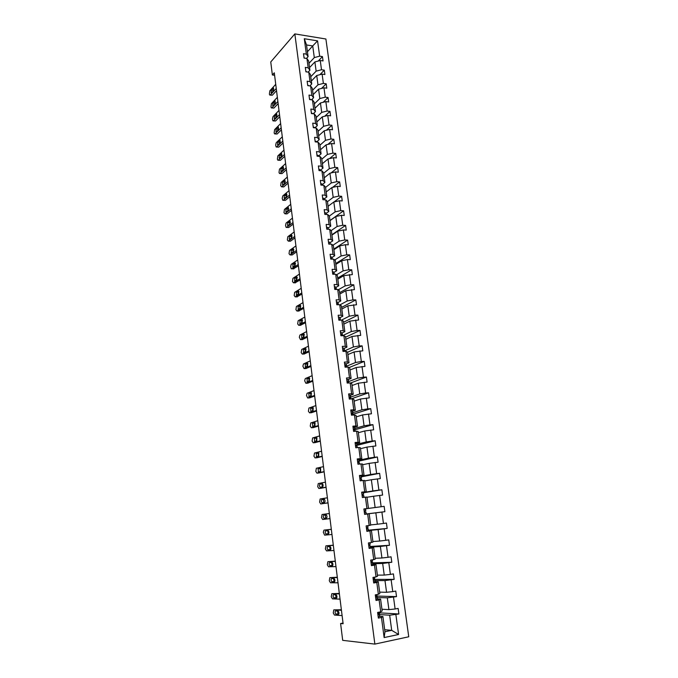 <?xml version="1.0" encoding="UTF-8"?>
<svg xmlns="http://www.w3.org/2000/svg" width="678" height="678" viewBox="0 0 678 678"><rect width="100%" height="100%" fill="white"/><g stroke="black" fill="none" stroke-linecap="round" stroke-linejoin="round"><path stroke-width="1.02" d="M408.749 636.778L325.898 39.002L294.837 33.9L374.866 644.1L408.749 636.778M308.982 63.3L314.304 57.596L312.728 45.935L317.567 40.866L319.66 56.164L322.448 56.596L318.228 61.045M307.431 51.748L312.728 45.935L306.524 44.951L308.092 56.655L306.448 58.435M314.304 57.596L319.66 56.164M310.77 76.724L316.134 71.156L314.889 61.935L320.253 60.512L323.05 60.927L322.448 56.596M320.253 60.512L321.508 69.741L324.313 70.148L319.863 74.699M312.583 90.25L317.982 84.809L316.728 75.521L322.109 74.114L324.906 74.512L324.313 70.148M322.109 74.114L323.381 83.411L326.186 83.792L321.491 88.454M314.397 103.853L319.838 98.547L318.575 89.199L323.974 87.809L326.788 88.191L326.186 83.792M323.974 87.809L325.254 97.166L328.067 97.53L323.109 102.293M316.228 117.548L321.711 112.379L320.44 102.971L325.855 101.598L328.669 101.954L328.067 97.53M325.855 101.598L327.143 111.023L329.966 111.362L324.72 116.235M318.075 131.337L323.592 126.303L322.313 116.836L327.754 115.48L330.576 115.811L329.966 111.362M327.754 115.48L329.05 124.964L331.873 125.277L326.321 130.269M319.923 145.219L325.482 140.321L324.194 130.786L329.661 129.456L332.483 129.761L331.873 125.277M329.661 129.456L330.966 138.998L333.796 139.295L327.906 144.406M321.796 159.194L327.389 154.44L326.093 144.838L331.584 143.524L334.415 143.804L333.796 139.295M331.584 143.524L332.89 153.135L335.729 153.398L329.474 158.635M323.677 173.254L329.313 168.644L328.008 158.983L333.517 157.686L336.356 157.94L335.729 153.398M333.517 157.686L334.839 167.364L337.678 167.602L331.025 172.966M325.567 187.416L331.245 182.95L329.932 173.221L335.457 171.941L338.305 172.178L337.678 167.602M335.457 171.941L336.788 181.687L339.636 181.907L332.542 187.408M327.474 201.671L333.195 197.357L331.864 187.56L337.424 186.297L340.271 186.509L339.636 181.907M337.424 186.297L338.763 196.112L341.61 196.298L334.034 201.942M329.313 216.079L335.152 211.858L333.822 201.993L339.39 200.747L342.246 200.934L341.61 196.298M339.39 200.747L340.737 210.629L343.602 210.799L329.991 220.511M331.11 230.622L337.127 226.46L335.779 216.528L341.381 215.307L344.246 215.46L343.602 210.799M341.381 215.307L342.737 225.249L345.602 225.393L331.898 234.749M332.898 245.258L339.11 241.156L337.763 231.156L343.382 229.961L346.246 230.088L345.602 225.393M343.382 229.961L344.746 239.97L347.619 240.088L333.813 249.089M334.686 260.005L341.11 255.962L339.754 245.894L345.39 244.707L348.272 244.817L347.619 240.088M345.39 244.707L346.772 254.792L349.653 254.886L335.737 263.522M336.458 274.853L343.127 270.869L341.754 260.725L347.424 259.564L350.306 259.649L349.653 254.886M347.424 259.564L348.806 269.725L351.696 269.785L337.678 278.056M338.212 289.811L345.153 285.879L343.771 275.666L352.348 274.582L351.696 269.785M349.467 274.531L350.857 284.752L353.755 284.785L339.636 292.684M339.941 304.88L347.195 300.99L345.805 290.709L354.416 289.616L353.755 284.785M351.518 289.591L352.924 299.888L355.823 299.896L341.602 307.414M341.39 320.177L349.255 316.211L347.856 305.854L356.492 304.761L355.823 299.896M353.594 304.761L355.009 315.126L357.908 315.109L343.585 322.245M340.568 332.474L341.882 332.729L342.466 335.712L351.323 331.534L349.916 321.109L358.586 320.008L357.908 315.109M355.679 320.033L357.103 330.474L360.01 330.432L345.585 337.178M344.526 350.899L353.408 346.966L351.992 336.474L360.688 335.364L360.01 330.432M357.772 335.424L359.213 345.933L362.128 345.856L347.594 352.213M346.56 366.196L355.509 362.518L354.086 351.941L362.806 350.831L362.128 345.856M359.891 350.916L361.332 361.501L364.256 361.399L349.145 367.535M348.611 381.595L357.628 378.171L356.187 367.518L364.942 366.4L364.256 361.399M362.018 366.518L363.476 377.18L366.408 377.044L350.484 383.028M350.67 397.105L359.755 393.935L358.306 383.206L367.095 382.087L366.408 377.044M364.162 382.231L365.628 392.969L368.569 392.808L350.907 398.961M352.746 412.724L361.908 409.817L360.442 399.011L369.264 397.884L368.569 392.808M366.323 398.054L367.798 408.876L370.747 408.681L352.78 414.326M354.84 428.454L364.069 425.809L362.594 414.928L371.442 413.792L370.747 408.681M368.501 413.995L369.985 424.886L372.934 424.665L353.865 430.081M356.95 444.293L366.239 441.912L364.764 430.954L373.646 429.81L372.934 424.665M370.688 430.047L372.188 441.022L375.146 440.768L357.086 445.344M359.069 460.243L368.434 458.142L366.942 447.099L375.858 445.955L375.146 440.768M372.9 446.217L374.409 457.269L377.366 456.989L359.179 461.048M361.204 476.312L370.646 474.481L369.137 463.362L378.087 462.21L377.366 456.989M375.12 462.506L376.637 473.642L379.612 473.32L361.281 476.854M363.357 492.491L372.866 490.94L371.358 479.744L380.333 478.583L379.612 473.32M377.358 478.914L378.892 490.126L381.867 489.779L363.391 492.779M379.612 495.44L381.155 506.737L384.138 506.347L365.527 508.805L375.112 507.525L373.586 496.245L382.595 495.076L381.867 489.779M370.671 524.908L377.366 524.23L375.832 512.865L384.875 511.687L384.138 506.347M381.892 512.085L383.443 523.467L386.435 523.043L387.172 528.425L368.366 530.154M372.9 541.527L379.638 541.052L378.095 529.603L387.172 528.425M384.18 528.857L385.74 540.315L388.74 539.866L389.477 545.282L370.535 546.451M375.137 558.274L381.934 558.002L380.375 546.468L389.477 545.282M386.485 545.748L388.062 557.299L391.062 556.808L391.808 562.265L372.714 562.867M377.392 575.139L384.24 575.08L382.672 563.46L391.808 562.265M388.808 562.765L390.392 574.402L393.401 573.885L394.155 579.376L374.917 579.402M379.663 592.131L386.562 592.284L384.985 580.58L394.155 579.376M391.147 579.91L392.748 591.631L395.766 591.08L396.52 596.615L376.027 596.021M381.951 609.251L388.909 609.615L387.316 597.827L396.52 596.615M393.503 597.182L395.113 608.997L398.139 608.403L398.901 613.98L379.214 612.819M384.68 629.718L391.706 630.337L389.664 615.2L398.901 613.98M395.876 614.59L398.596 634.489L384.138 637.574L381.46 617.472L378.366 618.09L377.612 612.429L380.705 611.827L379.112 599.894L376.027 600.479L375.281 594.86L378.366 594.292L376.79 582.453L373.705 582.995L372.968 577.427L376.044 576.893L374.476 565.138L371.408 565.647L370.671 560.113L373.748 559.621L372.188 547.96L369.129 548.434L368.4 542.942L371.459 542.476L369.917 530.899L366.857 531.34L366.137 525.891L369.188 525.458L367.654 513.975L364.611 514.373L363.891 508.966L366.942 508.568L365.417 497.169L362.374 497.533L361.662 492.169L364.705 491.804L363.196 480.482L360.154 480.821L359.45 475.49L362.484 475.168L360.984 463.921L357.959 464.227L357.255 458.938L360.281 458.642L358.798 447.488L355.772 447.76L355.077 442.505L358.094 442.242L356.62 431.166L353.602 431.403L352.907 426.191L355.925 425.962L354.458 414.97L351.45 415.173L350.763 409.995L353.772 409.8L352.314 398.884L349.314 399.062L348.628 393.918L351.628 393.749L350.187 382.909L347.187 383.062L346.517 377.96L349.509 377.816L348.068 367.061L345.085 367.171L344.407 362.111L347.399 362.001L345.975 351.314L342.992 351.407L342.322 346.373L345.305 346.297L343.89 335.686L340.915 335.746L340.254 330.754L343.229 330.703L341.822 320.169L338.856 320.194L338.195 315.236L341.161 315.219L339.763 304.761L336.805 304.761L336.152 299.837L339.11 299.846L337.729 289.464L334.771 289.43L334.127 284.54L337.076 284.582L335.703 274.268L332.754 274.209L332.11 269.352L335.059 269.42L333.686 259.182L330.745 259.098L330.11 254.275L333.051 254.369L331.695 244.199L328.754 244.088L328.118 239.3L331.059 239.419L329.711 229.317L326.779 229.181L326.152 224.426L329.076 224.571L327.737 214.545L324.821 214.384L324.194 209.655L327.11 209.833L325.779 199.866L322.864 199.679L322.245 194.993L325.16 195.188L323.838 185.297L320.931 185.086L320.313 180.424L323.22 180.645L321.914 170.822L319.007 170.585L318.397 165.957L321.296 166.203L319.991 156.448L317.101 156.186L316.49 151.592L319.38 151.864L318.092 142.168L315.202 141.88L314.592 137.32L317.482 137.617L316.202 127.989L313.321 127.676L312.719 123.15L315.601 123.464L314.321 113.904L311.448 113.573L310.846 109.065L313.728 109.412L312.456 99.92L309.583 99.556L308.999 95.09L311.863 95.454L310.609 86.021L307.744 85.64L307.151 81.199L310.016 81.589L308.761 72.215L305.905 71.809L305.32 67.402L308.176 67.817L306.939 58.511L304.083 58.079L303.507 53.698L306.354 54.13L304.295 38.722L317.567 40.866M343.034 623.04L340.602 623.523L343.119 623.735L274.293 72.8L272.37 74.978L274.607 75.283M306.939 58.511L308.668 61.003L309.905 70.266L308.134 72.131M309.905 70.266L308.176 67.817M309.549 67.597L314.889 61.935M316.134 71.156L321.508 69.741M308.761 72.215L310.49 74.648L311.736 83.962L309.829 85.92M311.736 83.962L310.016 81.589M311.355 81.055L316.728 75.521M317.982 84.809L323.381 83.411M310.609 86.021L312.329 88.377L313.583 97.751L311.516 99.802M313.583 97.751L311.863 95.454M313.16 94.598L318.575 89.199M319.838 98.547L325.254 97.166M312.456 99.92L314.177 102.192L315.44 111.641L313.202 113.777M315.44 111.641L313.728 109.412M314.982 108.234L320.44 102.971M321.711 112.379L327.143 111.023M314.321 113.904L316.033 116.108L317.304 125.616L314.889 127.845M317.304 125.616L315.601 123.464M316.821 121.964L322.313 116.836M323.592 126.303L329.05 124.964M316.202 127.989L317.906 130.117L319.185 139.685L316.592 142.007M319.185 139.685L317.482 137.617M318.668 135.778L324.194 130.786M325.482 140.321L330.966 138.998M318.092 142.168L319.796 144.219L321.084 153.855L318.465 156.101M321.084 153.855L319.38 151.864M320.524 149.685L326.093 144.838M327.389 154.44L332.89 153.135M319.991 156.448L321.694 158.415L322.991 168.11L320.355 170.297M322.991 168.11L321.296 166.203M322.397 163.686L328.008 158.983M329.313 168.644L334.839 167.364M321.914 170.822L323.601 172.704L324.906 182.475L322.253 184.586M324.906 182.475L323.22 180.645M324.279 177.78L329.932 173.221M331.245 182.95L336.788 181.687M323.838 185.297L325.525 187.094L326.838 196.934L324.169 198.976M326.838 196.934L325.16 195.188M326.177 191.976L331.864 187.56M333.195 197.357L338.763 196.112M325.779 199.866L327.457 201.586L328.788 211.485L326.093 213.46M328.788 211.485L327.11 209.833M328.084 206.265L333.822 201.993M335.152 211.858L340.737 210.629M327.737 214.545L329.415 216.172L330.745 226.147L328.033 228.045M330.745 226.147L329.076 224.571M330.008 220.647L335.779 216.528M337.127 226.46L342.737 225.249M329.711 229.317L331.373 230.867L332.72 240.902L329.983 242.732M332.72 240.902L331.059 239.419M331.94 235.122L337.763 231.156M339.11 241.156L344.746 239.97M331.695 244.199L333.347 245.656L334.703 255.767L331.949 257.521M334.703 255.767L333.051 254.369M333.89 249.699L339.754 245.894M341.11 255.962L346.772 254.792M333.686 259.182L335.339 260.547L336.703 270.734L333.932 272.412M336.703 270.734L335.059 269.42M335.856 264.386L341.754 260.725M343.127 270.869L348.806 269.725M335.703 274.268L337.347 275.548L338.72 285.802L335.924 287.404M338.72 285.802L337.076 284.582M337.83 279.158L343.771 275.666M345.153 285.879L350.857 284.752M337.729 289.464L339.364 290.65L340.746 300.973L337.932 302.498M340.746 300.973L339.11 299.846M339.822 294.04L345.805 290.709M347.195 300.99L352.924 299.888M339.763 304.761L341.398 305.863L342.788 316.253L339.949 317.702M342.788 316.253L341.161 315.219M341.822 309.024L347.856 305.854M349.255 316.211L355.009 315.126M341.822 320.169L343.441 321.177L344.848 331.644L341.992 333.008M344.848 331.644L343.229 330.703M343.839 324.118L349.916 321.109M351.323 331.534L357.103 330.474M343.89 335.686L345.509 336.602L346.916 347.144L344.034 348.433M346.916 347.144L345.305 346.297M345.865 339.305L351.992 336.474M353.408 346.966L359.213 345.933M345.975 351.314L347.585 352.136L349.001 362.747L346.102 363.959M349.001 362.747L347.399 362.001M347.916 354.602L354.086 351.941M355.509 362.518L361.332 361.501M348.068 367.061L349.67 367.773L351.102 378.468L348.178 379.595M351.102 378.468L349.509 377.816M349.975 370.01L356.187 367.518M357.628 378.171L363.476 377.18M350.187 382.909L351.78 383.536L353.221 394.299L350.272 395.342M353.221 394.299L351.628 393.749M352.043 385.528L358.306 383.206M359.755 393.935L365.628 392.969M352.314 398.884L353.899 399.401L355.348 410.249L352.382 411.199M355.348 410.249L353.772 409.8M354.136 401.147L360.442 399.011M361.908 409.817L367.798 408.876M354.458 414.97L356.035 415.385L357.501 426.309L354.509 427.174M357.501 426.309L355.925 425.962M356.238 416.885L362.594 414.928M364.069 425.809L369.985 424.886M356.62 431.166L358.187 431.479L359.662 442.488L356.645 443.259M359.662 442.488L358.094 442.242M358.357 432.725L364.764 430.954M366.239 441.912L372.188 441.022M358.798 447.488L360.357 447.692L361.84 458.777L358.798 459.464M361.84 458.777L360.281 458.642M360.484 448.692L366.942 447.099M368.434 458.142L374.409 457.269M360.984 463.921L362.535 464.032L364.027 475.193L360.976 475.786M364.027 475.193L362.484 475.168M362.637 464.761L369.137 463.362M370.646 474.481L376.637 473.642M363.196 480.482L364.739 480.482L366.239 491.728L363.154 492.228M366.239 491.728L364.705 491.804M364.798 480.948L371.358 479.744M372.866 490.94L378.892 490.126M365.417 497.169L366.951 497.05L368.468 508.381L365.357 508.788M368.468 508.381L366.942 508.568M366.976 497.254L373.586 496.245M375.112 507.525L381.155 506.737M369.188 525.458L370.705 525.162L369.179 513.746L366.069 514.127M369.179 513.746L367.654 513.975M366.222 514.034L375.832 512.865M377.366 524.23L383.443 523.467M371.459 542.476L372.968 542.061L371.434 530.56L368.29 530.849M371.434 530.56L369.917 530.899M368.408 530.493L378.095 529.603M379.638 541.052L385.74 540.315M373.748 559.621L375.248 559.087L373.697 547.502L370.535 547.688M373.697 547.502L372.188 547.96M370.612 547.061L380.375 546.468M381.934 558.002L388.062 557.299M376.044 576.893L377.536 576.241L375.976 564.571L372.79 564.664M375.976 564.571L374.476 565.138M372.832 563.757L382.672 563.46M384.24 575.08L390.392 574.402M378.366 594.292L379.849 593.521L378.273 581.766L375.061 581.758M378.273 581.766L376.79 582.453M375.07 580.571L384.985 580.58M386.562 592.284L392.748 591.631M380.705 611.827L382.172 610.937L380.587 599.089L377.349 598.979M380.587 599.089L379.112 599.894M377.324 597.504L387.316 597.827M388.909 609.615L395.113 608.997M384.138 637.574L384.96 631.752L382.926 616.539L379.655 616.327M382.926 616.539L381.46 617.472M272.37 74.978L270.751 61.961L294.837 33.9M340.602 623.523L342.695 640.346L374.866 644.1M379.595 614.573L389.664 615.2M384.96 631.752L391.706 630.337L398.596 634.489M308.092 56.655L306.354 54.13M304.295 38.722L306.524 44.951M384.875 511.687L366.213 513.975M378.214 616.929L379.612 616.531L379.748 615.81M342.102 615.59L334.457 615.065L333.245 612.92L333.813 609.861L341.441 610.302M341.373 609.751L333.813 609.861M379.29 612.37L378.248 613.488L378.638 614.7L379.333 614.404L379.485 613.734L378.324 613.42M336.076 614.243L335.856 614.158C334.907 612.759 334.847 611.666 335.669 610.895L338.229 611.124C339.178 612.539 339.246 613.632 338.415 614.395L336.076 614.243L338.271 613.819L337.347 610.997M338.932 613.861L338.271 613.819M375.993 599.538L377.451 598.538M340.051 599.14L332.457 598.86L331.254 596.759L331.822 593.691L339.39 593.894M339.331 593.436L331.822 593.691M377.002 595.123L375.926 596.106L376.324 597.293L377.019 597.038L377.188 596.471L375.841 596.233M334.068 597.988L333.83 597.903C332.906 596.521 332.847 595.445 333.661 594.665L336.212 594.818C337.144 596.208 337.203 597.293 336.39 598.072L334.068 597.988L336.254 597.589L335.373 594.716M336.873 597.606L336.254 597.589M373.603 582.207L375.171 581.402M338.008 582.8L330.474 582.766L329.279 580.707L329.847 577.631L337.356 577.597M337.313 577.232L329.847 577.631M374.722 578.012L373.629 578.851L374.036 580.021L374.731 579.8L374.909 579.343L373.476 579.182M332.076 581.843L331.822 581.758C330.915 580.402 330.864 579.334 331.669 578.546L334.22 578.622C335.127 579.995 335.186 581.063 334.373 581.851L332.076 581.843L334.254 581.47L333.415 578.546M334.822 581.47L334.254 581.47M371.324 565.037L372.908 564.384M335.983 566.588L328.508 566.783L327.313 564.766L327.881 561.681L335.33 561.409M335.296 561.138L327.881 561.681M372.468 561.02L371.341 561.723L371.756 562.884L372.451 562.689L371.188 562.265M330.093 565.816L329.83 565.732C328.94 564.401 328.898 563.333 329.686 562.537L332.228 562.545C333.127 563.893 333.178 564.96 332.373 565.749L330.093 565.816L332.262 565.46L331.474 562.477M372.476 561.037L372.315 559.85L372.468 561.062M332.771 565.452L332.262 565.46M369.069 547.994L370.663 547.493M333.966 550.477L326.55 550.909L325.364 548.943L325.923 545.841L333.322 545.341M333.305 545.163L325.923 545.841M370.222 544.154L369.078 544.722L369.502 545.866L370.196 545.705L368.976 545.468M328.118 549.892L327.847 549.807C326.982 548.502 326.94 547.443 327.72 546.646L330.262 546.578C331.135 547.9 331.178 548.96 330.389 549.756L328.118 549.892L330.296 549.561L329.567 546.519M370.23 544.163L370.035 542.688L370.222 544.18M330.728 549.536L330.296 549.561M327.872 549.824L330.017 549.485M366.823 531.077L368.442 530.738L368.171 528.704L366.857 528.781M331.966 534.484L324.601 535.145L323.304 532.213L323.982 530.111L331.33 529.374M331.322 529.298L323.982 530.111M326.169 534.086L325.881 534.001C325.033 532.713 324.991 531.662 325.771 530.857L328.305 530.721C329.161 532.018 329.194 533.069 328.415 533.874L326.169 534.086L328.33 533.781L327.703 530.662M367.993 527.425L367.764 525.662L368.001 527.416L366.823 527.848L367.256 528.976L368.162 528.713L368.434 530.747M364.594 514.28L366.23 514.085L365.959 512.068L364.9 512.195M329.983 518.594L322.677 519.492L321.508 517.602L322.058 514.492L329.355 513.526M363.891 508.975L365.527 508.771L365.789 510.788L364.594 511.093L365.027 512.204L365.951 512.068L366.23 514.085M363.976 508.966L364.637 514.305M324.228 518.382L323.931 518.297C323.101 517.034 323.067 515.992 323.83 515.178L326.355 514.966C327.194 516.246 327.228 517.289 326.457 518.102L324.228 518.382L326.093 518.017C325.254 516.746 325.22 515.712 325.991 514.899L326.084 514.882M328.016 502.822L320.753 503.94L319.601 502.093L320.143 498.974L327.389 497.788M320.753 503.94L328.025 502.89M361.688 492.347L363.332 492.287L363.586 494.279L362.374 494.457L362.815 495.559L363.755 495.559M322.296 502.788L321.991 502.703C321.177 501.457 321.143 500.423 321.906 499.601L324.423 499.33C325.245 500.584 325.279 501.618 324.516 502.44L322.296 502.788M362.332 494.525L363.586 494.279M324.228 502.491L324.152 502.44C323.33 501.203 323.296 500.169 324.059 499.347L324.372 499.296M326.059 487.16L318.855 488.499L317.702 486.694L318.245 483.567L325.432 482.16M320.94 488.262L326.076 487.312M359.493 475.846L361.154 475.914L361.408 477.888L360.179 477.948L360.62 479.032L361.577 479.143L361.781 480.643M320.38 487.304L320.067 487.219C319.27 485.99 319.245 484.965 319.991 484.134L322.508 483.795C323.313 485.024 323.338 486.058 322.584 486.889L320.38 487.304M360.06 478.236L361.416 477.905L361.154 475.914M322.194 486.957L322.143 483.897L319.991 484.134M324.118 471.6L316.965 473.159L315.821 471.396L316.355 468.261L323.491 466.634M319.007 472.947L324.143 471.837M357.323 459.455L358.984 459.676M357.882 462.049L358.984 461.371L357.992 461.557L358.442 462.633L359.416 462.896M318.482 471.913L318.092 468.778L320.601 468.362L320.66 471.439L318.482 471.913M359.255 461.633L358.993 459.659L359.247 461.616M320.202 471.541L320.236 468.557L318.092 468.778M322.186 456.15L315.084 457.921L313.948 456.201L314.482 453.057L321.567 451.217M317.092 457.735L322.228 456.472M355.162 443.183L356.848 443.522L357.103 445.48L355.823 445.285L357.264 446.743M316.592 456.641L316.202 453.514L318.711 453.04L318.762 456.091L316.592 456.641M355.781 445.963L357.103 445.48M318.245 456.218L318.346 453.319L318.863 453.184M320.27 440.802L313.219 442.785L312.092 441.107L312.617 437.954L319.652 435.903M315.185 442.624L320.321 441.209M353.102 427.013L354.704 427.462L354.975 429.445L353.67 429.123L355.128 430.7M314.711 441.463L314.329 438.361L316.829 437.81L316.863 440.853L314.711 441.463M353.755 429.979L354.975 429.445L354.704 427.462M316.312 441.005L316.465 438.183L317.033 438.022M318.363 425.555L311.363 427.75L310.244 426.115L310.77 422.962L317.753 420.691M313.295 427.606L318.423 426.055M350.899 410.995L352.289 411.038L352.594 411.622M351.814 414.08L352.857 413.521L352.552 412.987L351.535 413.08L353.009 414.775M312.846 426.386L312.465 423.309L314.956 422.691L314.982 425.716L312.846 426.386M314.397 425.903L314.6 423.157L315.194 422.962M316.473 410.419L309.524 412.826L308.414 411.224L308.931 408.054L315.863 405.588M311.414 412.699L316.541 410.995M348.78 395.079L350.179 395.155L350.492 395.833M310.999 411.419L310.617 408.359L313.1 407.673L313.117 410.673L310.999 411.419M350.102 398.189L350.755 397.715L350.433 397.079L349.416 397.155L350.899 398.876M312.499 410.893L312.744 408.224L313.372 408.003M314.592 395.384L307.693 397.994L306.473 395.486L307.109 393.257L313.99 390.587M309.549 397.884L314.677 396.037M346.687 379.273L348.085 379.383L348.407 380.155M309.16 396.545L308.778 393.503L311.261 392.757L311.261 395.74L309.16 396.545M348.297 382.409L348.339 381.299L347.314 381.341L348.721 382.985M310.617 395.986L310.905 393.384L311.549 393.138M312.728 380.443L305.88 383.256L304.668 380.79L305.295 378.553L312.134 375.68M307.702 383.172L312.821 381.18M344.687 363.544L346 363.722L346.339 364.586M307.329 381.765L306.956 378.748L309.431 377.934L309.422 380.909L307.329 381.765M346.365 366.773L346.255 365.62L345.543 365.45L345.704 366.654L346.543 367.12M308.761 381.18L309.075 378.655L309.744 378.375M310.871 365.611L304.075 368.62L302.871 366.196L303.498 363.95L310.278 360.874M305.863 368.552L310.973 366.425M342.619 347.95L343.932 348.17L344.28 349.128M305.515 367.095L305.142 364.094L307.609 363.213L307.592 366.171L305.515 367.095M344.356 351.28L344.187 350.06L343.153 350.043L344.39 351.365M306.914 366.467L307.253 364.018L307.939 363.705M309.032 350.873L302.278 354.077L301.202 352.628L301.71 349.441L308.448 346.17M304.032 354.026L309.143 351.763M303.71 352.509L303.346 349.534L305.795 348.594L305.778 351.526L303.71 352.509M342.475 335.508L342.127 334.601L341.085 334.568L342.237 335.72M305.083 351.857L305.447 349.475L306.151 349.136M307.202 336.237L300.498 339.636L299.312 337.297L299.93 335.025L306.617 331.567M302.219 339.602L307.32 337.203M338.525 317.109L339.839 317.389L340.212 318.524M301.922 338.025L301.557 335.068L303.998 334.059L303.964 336.983L301.922 338.025M340.195 318.389L340.432 320.186L340.093 319.253L339.042 319.194L339.644 320.194M303.269 337.347L303.659 335.034L304.371 334.669M305.388 321.694L298.727 325.287L297.667 323.906L298.167 320.702L304.803 317.058M300.413 325.262L305.515 322.736M336.5 301.846L337.814 302.168L338.195 303.388M300.142 323.643L299.778 320.702L302.219 319.626L302.176 322.542L300.142 323.643M338.314 304.761L337.347 303.736L337.212 304.761M301.464 322.923L301.88 320.677L302.591 320.287M303.583 307.253L296.972 311.024L295.913 309.685L296.413 306.481L303.007 302.642M298.625 311.024L303.719 308.371M334.491 286.692L335.805 287.04L336.203 288.353M298.371 309.346L298.015 306.422L300.439 305.295L300.396 308.185L298.371 309.346M336.237 289.447L335.33 288.574L335.059 289.438M299.676 308.6L300.108 306.422L300.829 306.007M301.786 292.904L295.227 296.862L294.176 295.557L294.667 292.345L301.218 288.32M296.854 296.871L301.939 294.091M332.415 271.683L333.813 272.031L334.212 273.42M296.617 295.142L296.261 292.243L298.684 291.048L298.625 293.93L296.617 295.142M334.178 274.234L333.33 273.522L332.983 274.217M297.905 294.371L298.345 292.26L299.074 291.82M300.007 278.65L293.489 282.794L292.447 281.523L292.938 278.302L299.439 274.098M295.083 282.811L300.168 279.912M330.432 256.742L331.83 257.115L332.245 258.598M294.871 281.039L294.515 278.158L296.93 276.895L296.862 279.768L294.455 281.014M332.135 259.132L331.347 258.564L330.957 259.098M296.142 280.226L296.6 278.192L297.328 277.726M298.235 264.488L291.769 268.81L291.243 268.793L290.625 266.683L291.218 264.352L297.676 259.962M293.328 268.844L298.405 265.818M328.466 241.893L329.855 242.309L330.279 243.868M293.142 267.022L292.786 264.157L295.193 262.835L295.116 265.691L292.718 267.005M329.855 242.309L330.101 244.105L328.983 244.097M294.396 266.174L294.862 264.208L295.591 263.717M296.481 250.411L290.048 254.92L289.023 253.716L289.506 250.487L295.922 245.928M292.125 254.979L290.048 254.92L292.125 254.979L296.659 251.818M326.508 227.155L327.906 227.596L328.313 229.037M291.413 253.097L291.065 250.25L293.464 248.868L293.379 251.716L290.989 253.08M328.05 229.24L327.076 229.164M292.667 252.216L293.862 249.809M294.735 236.436L288.353 241.122L287.328 239.944L287.811 236.715L294.176 231.978M288.328 241.131L290.421 241.199L294.922 237.91M324.567 212.519L325.965 212.994L326.364 214.468M289.701 239.258L289.269 239.249L289.353 236.427L291.743 234.986L291.659 237.825L289.701 239.258M325.821 214.434L325.211 214.401M290.947 238.342L292.142 235.986M292.998 222.554L286.658 227.401L286.116 227.41L285.54 225.393L286.116 223.028L292.447 218.121M286.625 227.427L288.726 227.503L293.193 224.096M322.643 197.976L324.033 198.484L324.381 199.781M288.006 225.511L287.565 225.511L287.658 222.698L290.04 221.198L289.938 224.02L288.006 225.511M289.243 224.562L290.43 222.257M291.277 208.756L284.98 213.782L283.972 212.672L284.446 209.426L290.726 204.349M284.93 213.816L287.04 213.892L291.481 210.366M320.728 183.535L322.118 184.069L322.406 185.187M286.319 211.85L285.879 211.858L285.972 209.061L288.336 207.493L288.243 210.307L286.319 211.85M287.548 210.866L288.726 208.621M289.565 195.044L283.311 200.239L282.76 200.256L282.201 198.307L282.777 195.917L289.014 190.671M283.243 200.29L285.362 200.366L289.777 196.722M318.821 169.195L320.211 169.763L320.457 170.703M284.633 198.273L284.192 198.29L284.294 195.501L286.658 193.883L286.548 196.688L284.633 198.273M285.87 197.256L287.04 195.069M287.862 181.424L281.65 186.789L280.658 185.747L281.124 182.492L287.319 177.077M281.565 186.848L283.701 186.933L288.082 183.17M316.931 154.948L318.321 155.542L318.516 156.313M282.972 184.789L282.523 184.814L282.624 182.035L284.98 180.356L284.87 183.145L282.972 184.789M284.201 183.73L285.353 181.602M286.175 167.89L280.006 173.415L279.446 173.458L279.014 172.407L279.48 169.153L285.633 163.567M279.904 173.492L282.048 173.576L286.396 169.703M315.058 140.795L316.592 142.024M281.311 171.39L280.861 171.424L280.972 168.653L283.311 166.915L283.192 169.695L281.311 171.39M282.54 170.28L283.675 168.229M284.489 154.44L278.361 160.135L277.802 160.178L277.387 159.152L277.844 155.889L283.955 150.152M278.251 160.22L280.404 160.313L284.726 156.321M313.194 126.744L314.685 127.828M279.667 158.076L279.209 158.11L279.328 155.347L281.658 153.559L281.539 156.33L279.667 158.076M280.904 156.923L282.014 154.94M282.819 141.083L276.734 146.931L276.166 146.99L275.658 145.143L276.217 142.719L282.294 136.82M276.607 147.033L278.777 147.126L283.065 143.016M311.338 112.777L312.795 113.726M278.031 144.838L277.573 144.889L277.692 142.134L280.014 140.287L279.887 143.05L278.031 144.838M279.268 143.643L280.353 141.736M281.167 127.803L275.124 133.812L274.548 133.88L274.149 132.896L274.607 129.625L280.633 123.566M274.971 133.922L277.149 134.024L281.412 129.803M309.499 98.912L310.888 99.632M276.404 131.693L275.938 131.744L276.073 128.998L278.378 127.091L278.251 129.854L276.404 131.693M277.658 130.439L278.7 128.617M279.514 114.616L273.514 120.777L272.937 120.853L272.446 119.057L272.997 116.616L278.989 110.404M273.353 120.904L275.539 120.998L279.777 116.675M307.676 85.131L309.041 85.809M274.785 118.625L274.319 118.684L274.454 115.955L276.76 113.989L276.624 116.735L274.785 118.625M276.048 117.319L277.056 115.591M277.878 101.505L271.912 107.819L271.336 107.912L270.963 106.963L271.403 103.683L277.353 97.318M271.742 107.955L273.937 108.056L278.141 103.624M305.863 71.453L307.134 71.987M273.183 105.632L272.717 105.709L272.853 102.98L275.141 100.963L275.005 103.7L273.183 105.632M274.454 104.276L275.421 102.649M276.251 88.479L270.327 94.945L269.751 95.047L269.378 94.115L269.819 90.835L275.734 84.318M270.141 95.098L272.344 95.2L276.522 90.657M304.058 57.859L305.168 58.24M271.581 92.733L271.115 92.81L271.259 90.089L273.539 88.021L273.395 90.75L271.581 92.733M272.878 91.31L273.793 89.784M377.654 612.42L378.256 616.946M379.477 613.776L379.765 615.895M379.333 614.404L379.612 616.531M379.027 612.149L379.155 613.065M375.324 594.852L375.943 599.521M377.019 597.038L377.299 599.149M376.697 594.598L376.841 595.708M373.01 577.419L373.646 582.224M374.909 579.376L375.18 581.453M374.731 579.8L375.01 581.894M374.383 577.181L374.553 578.478M370.713 560.113L371.375 565.054M372.925 564.401L372.646 562.342L372.917 564.427M372.451 562.689L372.731 564.766M372.078 559.892L372.281 561.376M368.434 542.934L369.112 548.01M370.196 545.705L370.468 547.765M369.798 542.731L370.027 544.4M366.179 525.882L366.866 531.094M367.951 528.848L368.23 530.891M367.535 525.696L367.781 527.552M365.73 512.11L366.001 514.144M365.289 508.797L365.561 510.831M323.83 515.178L325.991 514.899M361.73 492.364L362.416 497.533M363.755 495.55L363.993 497.338L363.764 495.55M363.518 495.499L363.772 497.364M363.086 492.211L363.349 494.22M321.906 499.601L324.059 499.347M320.999 488.253L318.855 488.499M359.543 475.854L360.196 480.821M361.577 479.143L361.772 480.643M361.332 478.999L361.552 480.668M360.891 475.736L361.162 477.736M319.101 472.93L316.965 473.159M357.365 459.464L358.001 464.227M359.577 464.066L359.416 462.879L359.569 464.066M359.154 462.625L359.348 464.091M358.721 459.387L358.984 461.371M317.219 457.718L315.084 457.921M355.204 443.192L355.814 447.751M356.831 443.497L357.094 445.454M356.992 446.37L357.153 447.633M356.56 443.158L356.823 445.124M316.202 453.514L318.346 453.319M315.346 442.607L313.219 442.785M353.069 427.038L353.645 431.403M355.119 430.64L355.204 431.276M354.848 430.233L354.984 431.301M354.416 427.038L354.679 428.996M314.329 438.361L316.465 438.183M313.49 427.598L311.363 427.75M350.933 411.004L351.492 415.173M352.585 411.546L352.84 413.478M352.713 414.207L352.831 415.08M352.289 411.038L352.552 412.987M312.465 423.309L314.6 423.157M311.643 412.682L309.524 412.826M348.823 395.079L349.356 399.054M350.484 395.749L350.738 397.664M350.602 398.3L350.687 398.978M350.179 395.155L350.433 397.079M310.617 408.359L312.744 408.224M309.812 397.867L307.693 397.994M346.729 379.265L347.229 383.062M348.399 380.053L348.653 381.96M348.5 382.502L348.56 382.994M348.085 379.383L348.339 381.299M308.778 393.503L310.905 393.384M307.99 383.155L305.88 383.256M344.644 363.569L345.127 367.171M346.322 364.476L346.577 366.366M346 363.722L346.255 365.62M306.956 378.748L309.075 378.655M306.185 368.535L304.075 368.62M342.576 347.984L343.034 351.399M344.263 349.009L344.517 350.882M343.932 348.17L344.187 350.06M305.142 364.094L307.253 364.018M304.38 354.018L302.278 354.077M340.526 332.5L340.958 335.746M341.882 332.729L342.127 334.601M303.346 349.534L305.447 349.475M302.6 339.593L300.498 339.636M338.483 317.135L338.89 320.194M339.839 317.389L340.093 319.253M301.557 335.068L303.659 335.034M300.82 325.262L298.727 325.287M336.458 301.871L336.847 304.761M338.178 303.236L338.381 304.761M337.814 302.168L338.059 304.015M299.778 320.702L301.88 320.677M299.057 311.024L296.972 311.024M334.449 286.718L334.813 289.43M336.178 288.192L336.347 289.447M335.805 287.04L336.051 288.879M298.015 306.422L300.108 306.422M297.311 296.871L295.227 296.862M332.457 271.666L332.796 274.209M333.813 272.031L334.051 273.853M296.261 292.243L298.345 292.26M295.574 282.819L293.489 282.794M330.474 256.716L330.788 259.098M331.83 257.115L332.067 258.928M294.515 278.158L296.6 278.192M293.845 268.852L291.769 268.81M328.499 241.876L328.796 244.088M292.786 264.157L294.862 264.208M294.761 262.818L295.184 262.827M326.55 227.138L326.821 229.181M327.906 227.596L328.127 229.24M291.065 250.25L293.142 250.318M293.023 248.86L293.464 248.868M290.421 241.199L288.353 241.122M324.609 212.494L324.855 214.384M325.965 212.994L326.16 214.451M289.353 236.427L291.43 236.512M291.303 234.986L291.76 235.003M288.726 227.503L286.658 227.401M322.677 197.959L322.906 199.679M324.033 198.484L324.203 199.764M287.658 222.698L289.726 222.799M289.591 221.206L290.065 221.223M287.04 213.892L284.98 213.782M320.762 183.518L320.974 185.086M322.118 184.069L322.262 185.179M285.972 209.061L288.031 209.18M287.887 207.51L288.387 207.536M285.362 200.366L283.311 200.239M318.863 169.178L319.05 170.585M320.211 169.763L320.338 170.695M284.294 195.501L286.353 195.637M286.201 193.9L286.709 193.933M283.701 186.933L281.65 186.789M316.973 154.931L317.135 156.186M318.321 155.542L318.423 156.304M282.624 182.035L284.684 182.187M284.523 180.382L285.048 180.424M282.048 173.576L280.006 173.415M315.092 140.778L315.236 141.888M316.448 141.422L316.524 142.016M280.972 168.653L283.023 168.814M282.853 166.949L283.396 166.991M280.404 160.313L278.361 160.135M313.228 126.727L313.355 127.684M314.584 127.396L314.643 127.82M279.328 155.347L281.37 155.533M281.201 153.601L281.743 153.652M278.777 147.126L276.734 146.931M311.38 112.76L311.482 113.573M277.692 142.134L279.734 142.338M279.548 140.338L280.116 140.388M277.149 134.024L275.124 133.812M309.541 98.895L309.626 99.564M276.073 128.998L278.107 129.218M277.912 127.15L278.489 127.218M275.539 120.998L273.514 120.777M307.71 85.123L307.778 85.64M274.454 115.955L276.488 116.184M276.285 114.057L276.87 114.124M273.937 108.056L271.912 107.819M272.853 102.98L274.878 103.225M274.675 101.039L275.268 101.115M272.344 95.2L270.327 94.945M271.259 90.089L273.276 90.352M273.065 88.106L273.666 88.182M379.765 615.844L379.485 613.734M335.856 614.158L338.042 613.743M333.83 597.903L336.017 597.504M375.188 581.419L374.909 579.343M331.822 581.758L334.008 581.385M329.83 565.732L332.008 565.376M325.881 534.001L328.05 533.696M365.789 510.788L365.527 508.771M323.931 518.297L326.093 518.017M363.594 494.287L363.332 492.287M321.991 502.703L324.152 502.44M320.067 487.219L321.923 487.007M318.151 471.837L319.44 471.702M316.253 456.557L317.27 456.464M355.213 431.276L355.136 430.674M314.372 441.386L315.228 441.319M352.857 413.521L352.594 411.588M312.499 426.318L313.253 426.259M350.755 397.715L350.501 395.799M310.634 411.343L311.321 411.3M348.661 382.019L348.407 380.112M308.787 396.477L309.422 396.444M346.594 366.434L346.339 364.544M306.956 381.706L307.541 381.68M344.534 350.95L344.28 349.077M305.134 367.035L305.685 367.018M342.492 335.585L342.237 333.72M303.32 352.458L303.854 352.441M340.441 320.186L340.212 318.474M301.524 337.983L302.032 337.975M338.39 304.761L338.195 303.329M299.744 323.601L300.227 323.592M336.356 289.447L336.195 288.286M297.964 309.312L298.439 309.312M296.201 295.116L296.659 295.116"/></g></svg>
